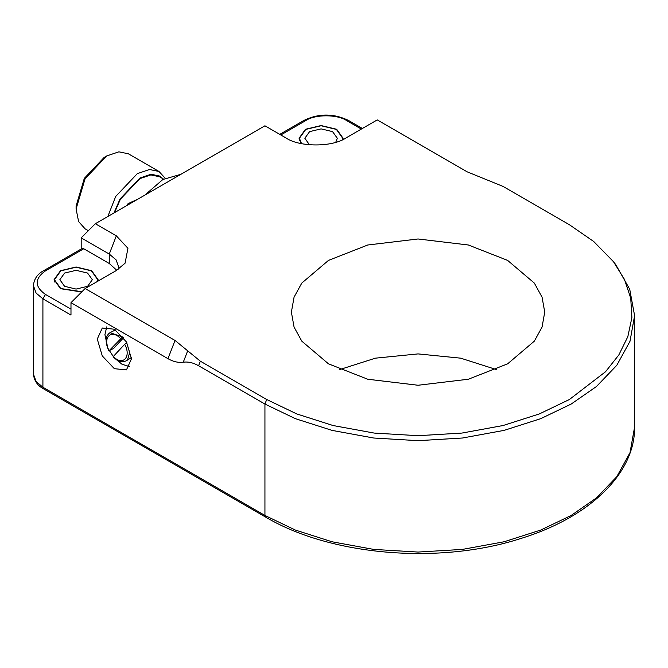 <?xml version="1.0" encoding="UTF-8"?>
<svg xmlns="http://www.w3.org/2000/svg" width="668" height="668" viewBox="0 0 668 668"><rect width="100%" height="100%" fill="white"/><g stroke="black" fill="none" stroke-linecap="round" stroke-linejoin="round"><path stroke-width="1" d="M339.686 369.579L375.449 358.165L418.059 353.906L460.661 358.165L496.424 369.579M328.481 363.835L301.802 341.164L294.07 327.103L291.382 312.115L294.07 297.126L301.802 283.065L328.481 260.403L367.742 244.997L418.059 238.977L468.368 244.997L507.63 260.403L534.316 283.065L542.049 297.126L544.737 312.115L542.049 327.103L534.316 341.164L507.63 363.835L468.368 379.232L418.059 385.252L367.742 379.232L328.481 363.835M126.853 342.667L124.682 344.296L113.343 356.453L113.869 356.52M123.622 337.682L113.51 348.512L109.16 350.658L122.528 336.964L110.078 332.672L115.439 329.867M109.686 350.725L109.16 350.658C102.129 338.108 111.189 328.397 120.499 338.501M131.437 357.564L126.319 360.803L127.605 359.776L129.659 352.529L126.711 342.751M129.667 366.607L122.027 364.277L115.08 358.557M113.309 356.487L109.535 350.809M107.481 346.517L104.926 334.66L106.73 326.877M70.983 309.167L45.466 294.438C34.452 286.58 34.452 278.723 45.466 270.857L83.742 248.763L81.939 248.579L43.662 270.682C37.55 273.863 34.135 278.832 33.4 285.595L36.072 293.043L42.911 298.855L70.983 315.062L70.983 302.688L85.128 288.543L116.341 270.523L125.083 263.192L127.93 248.304L116.341 235.837L95.34 223.713L81.195 237.858L109.268 254.065L116.107 259.877L118.779 267.325L118.637 269.087M116.775 270.264L109.268 263.493L83.742 248.763M81.68 291.999L60.521 288.693L54.075 279.7L60.521 270.715L76.094 266.991L91.658 270.715L98.104 279.7L97.962 281.128M301.059 143.545L299.064 138.259L305.51 129.266L321.083 125.551L336.647 129.266L343.093 138.259L342.993 139.503M81.195 249.014L81.195 237.858M114.37 368.694L102.279 355.927L97.269 339.077L102.279 328.013L114.37 329.207L126.461 341.966L131.471 358.825L126.461 369.888L114.37 368.694M183.274 362.206C188.259 361.563 193.369 362.749 198.588 365.747L264.937 404.056L295.356 418.661L332.046 430.384L373.688 438.016L418.059 440.671L462.431 438.016L504.064 430.384L540.754 418.661L571.173 404.056L596.482 386.496L616.789 365.304L630.007 341.273L634.6 315.655L629.724 289.269L615.737 264.611L613.449 261.664L624.438 279.358L630.734 298.195L631.895 317.534L627.828 336.68L618.827 354.95L605.517 371.759L569.412 399.497L539.343 413.935L503.071 425.524L461.914 433.073L418.059 435.695L374.197 433.073L333.04 425.524L296.776 413.935L266.707 399.497L200.35 361.188L187.691 350.817L183.274 362.206C178.281 362.858 173.179 361.672 167.96 358.674L70.983 302.688M95.34 223.713L264.937 125.793L285.937 137.917C299.456 147.277 332.497 147.277 346.016 137.917L377.228 119.906L467.124 171.81L503.054 186.422L569.412 224.732L593.718 241.507L613.449 261.664M85.128 288.543L175.033 340.446L187.691 350.817M180.903 174.315L162.858 179.508L144.814 195.148M165.213 178.239L158.992 171.476L149.498 169.505L137.341 173.622L115.681 196.476L107.84 216.49M113.977 212.95L120.04 198.989L139.888 178.039L151.035 174.264L159.736 176.068L163.142 178.874M114.529 212.633L120.399 199.198L139.888 178.632L150.834 174.924L159.376 176.694L163.56 179.116M88.343 230.702L85.061 228.807L78.607 221.567L76.094 208.984L85.061 178.799L106.713 155.936L118.879 151.828L128.365 153.79L158.992 171.476M137.884 199.147L128.056 203.623L127.312 205.251M106.713 155.936L104.158 157.414L84.31 178.364L76.094 206.036L76.094 208.984M136.163 200.141L130.953 203.155M309.476 144.814L304.842 138.259L309.593 131.629L321.083 128.882L332.564 131.629L337.323 138.259L335.745 142.284M301.544 143.645L299.423 138.259L305.769 129.417L321.083 125.751L336.396 129.417L342.734 138.259L342.592 139.696M64.604 286.33L59.853 279.7L64.604 273.07L76.094 270.323L87.575 273.07L92.334 279.7L87.575 286.33L76.094 289.077L64.604 286.33M81.93 291.741L60.78 288.543L54.434 279.7L60.78 270.857L76.094 267.2L91.399 270.857L97.745 279.7L97.553 281.37M124.682 344.296C131.713 356.846 122.653 366.557 113.343 356.453M45.466 294.438L42.911 298.855L42.911 387.256L36.072 381.445L33.4 373.996C34.135 380.76 37.55 385.728 43.662 388.91L42.911 387.256L264.937 515.445L264.937 404.056L266.707 399.497M45.466 270.857L43.662 270.682M280.836 134.969L305.769 120.574L303.965 120.399L279.775 134.36M305.769 120.574C314.954 114.22 337.415 114.22 346.6 120.574L348.404 120.399C333.591 113.293 318.778 113.293 303.965 120.399M346.6 120.574L361.33 129.083M265.68 517.099L264.937 515.445L295.356 530.05L332.046 541.773L373.688 549.405L418.059 552.06L462.431 549.405L504.064 541.773L540.754 530.05L571.173 515.445L596.482 497.885L616.789 476.693L630.007 452.662L634.6 427.044C635.226 473.495 589.31 517.533 520.673 538.542C439.627 564.844 330.668 555.751 265.68 517.099L43.662 388.91M116.341 235.837L109.268 254.065L109.268 263.493M198.588 365.747L200.35 361.188M175.033 340.446L167.96 358.674M113.151 356.787C117.576 361.346 121.96 362.682 126.319 360.803M108.959 350.984C103.164 338.676 107.84 334 110.078 332.672M362.382 128.473L348.404 120.399M33.4 285.595L33.4 373.996M634.6 427.044L634.6 315.655M299.423 138.259L299.423 140.547M342.734 138.259L342.734 139.629M54.434 279.7L54.434 281.996M97.745 279.7L97.745 281.261"/></g></svg>
